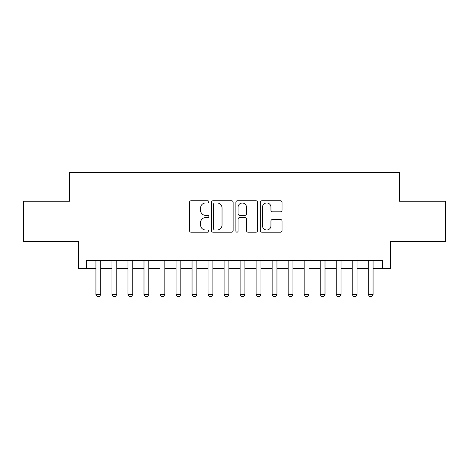 <?xml version="1.0" encoding="UTF-8"?>
<svg xmlns="http://www.w3.org/2000/svg" width="469" height="469" viewBox="0 0 469 469"><rect width="100%" height="100%" fill="white"/><g stroke="black" fill="none" stroke-linecap="round" stroke-linejoin="round"><path stroke-width="0.7" d="M208.869 201.858A1.102 1.102 0 0 0 207.767 200.755L191.065 200.755A1.571 1.571 0 0 0 189.494 202.327L189.494 230.631A1.571 1.571 0 0 0 191.065 232.202L207.767 232.202A1.102 1.102 0 0 0 208.869 231.1A1.102 1.102 0 0 0 207.767 230.003L205.61 230.003A5.03 5.03 0 0 1 200.574 224.968L200.574 222.611A5.03 5.03 0 0 1 205.61 217.581L207.767 217.581A1.102 1.102 0 0 0 208.869 216.479A1.102 1.102 0 0 0 207.767 215.377L205.61 215.377A5.03 5.03 0 0 1 200.574 210.347L200.574 207.99A5.03 5.03 0 0 1 205.61 202.954L207.767 202.954A1.102 1.102 0 0 0 208.869 201.858M280.45 211.841A1.571 1.571 0 0 0 282.027 210.27L282.027 202.327A1.571 1.571 0 0 0 280.45 200.755L261.901 200.755A1.571 1.571 0 0 0 260.324 202.327L260.324 230.631A1.571 1.571 0 0 0 261.901 232.202L280.45 232.202A1.571 1.571 0 0 0 282.027 230.631L282.027 221.04A1.571 1.571 0 0 0 280.45 219.469L272.512 219.469A1.571 1.571 0 0 0 270.941 221.04L270.941 225.794A4.203 4.203 0 0 1 266.732 230.003A4.203 4.203 0 0 1 262.529 225.794L262.529 207.163A4.203 4.203 0 0 1 266.732 202.954A4.203 4.203 0 0 1 270.941 207.163L270.941 210.27A1.571 1.571 0 0 0 272.512 211.841L280.45 211.841M86.325 268.538L86.325 260.529L382.675 260.529L382.675 268.538L390.683 268.538L390.683 241.306L445.55 241.306L445.55 201.26L399.494 201.26L399.494 172.428L69.506 172.428L69.506 201.26L23.45 201.26L23.45 241.306L78.317 241.306L78.317 268.538L95.934 268.538M233.122 202.327A1.571 1.571 0 0 0 231.551 200.755L212.996 200.755A1.571 1.571 0 0 0 211.425 202.327L211.425 230.631A1.571 1.571 0 0 0 212.996 232.202L231.551 232.202A1.571 1.571 0 0 0 233.122 230.631L233.122 202.327M237.449 200.755L256.004 200.755A1.571 1.571 0 0 1 257.575 202.327L257.575 230.631A1.571 1.571 0 0 1 256.004 232.202L248.06 232.202A1.571 1.571 0 0 1 246.489 230.631L246.489 219.152A1.571 1.571 0 0 0 244.918 217.581L239.647 217.581A1.571 1.571 0 0 0 238.076 219.152L238.076 231.1A1.102 1.102 0 0 1 236.974 232.202A1.102 1.102 0 0 1 235.878 231.1L235.878 202.327A1.571 1.571 0 0 1 237.449 200.755M100.741 268.538L111.956 268.538M116.763 268.538L127.973 268.538M132.78 268.538L143.995 268.538M148.796 268.538L160.011 268.538M164.818 268.538L176.033 268.538M180.835 268.538L192.05 268.538M196.857 268.538L208.066 268.538M212.873 268.538L224.088 268.538M228.895 268.538L240.105 268.538M244.912 268.538L256.127 268.538M260.934 268.538L272.143 268.538M276.95 268.538L288.165 268.538M292.967 268.538L304.182 268.538M308.989 268.538L320.204 268.538M325.005 268.538L336.22 268.538M341.027 268.538L352.237 268.538M357.044 268.538L368.259 268.538M373.066 268.538L382.675 268.538M214.726 202.954A1.102 1.102 0 0 0 213.63 204.056L213.63 228.901A1.102 1.102 0 0 0 214.726 230.003L217.006 230.003A5.03 5.03 0 0 0 222.036 224.968L222.036 207.99A5.03 5.03 0 0 0 217.006 202.954L214.726 202.954M246.489 207.239A4.203 4.203 0 0 0 242.285 203.036A4.203 4.203 0 0 0 238.076 207.239L238.076 213.805A1.571 1.571 0 0 0 239.647 215.377L244.918 215.377A1.571 1.571 0 0 0 246.489 213.805L246.489 207.239M100.741 260.529L100.741 294.491L99.539 296.572L97.136 296.572L95.934 294.491L95.934 260.529M95.934 294.491L100.741 294.491M116.763 260.529L116.763 294.491L115.562 296.572L113.158 296.572L111.956 294.491L111.956 260.529M111.956 294.491L116.763 294.491M132.78 260.529L132.78 294.491L131.578 296.572L129.174 296.572L127.973 294.491L127.973 260.529M127.973 294.491L132.78 294.491M148.796 260.529L148.796 294.491L147.594 296.572L145.197 296.572L143.995 294.491L143.995 260.529M143.995 294.491L148.796 294.491M164.818 260.529L164.818 294.491L163.617 296.572L161.213 296.572L160.011 294.491L160.011 260.529M160.011 294.491L164.818 294.491M180.835 260.529L180.835 294.491L179.633 296.572L177.229 296.572L176.033 294.491L176.033 260.529M176.033 294.491L180.835 294.491M196.857 260.529L196.857 294.491L195.655 296.572L193.251 296.572L192.05 294.491L192.05 260.529M192.05 294.491L196.857 294.491M212.873 260.529L212.873 294.491L211.671 296.572L209.268 296.572L208.066 294.491L208.066 260.529M208.066 294.491L212.873 294.491M228.895 260.529L228.895 294.491L227.694 296.572L225.29 296.572L224.088 294.491L224.088 260.529M224.088 294.491L228.895 294.491M244.912 260.529L244.912 294.491L243.71 296.572L241.306 296.572L240.105 294.491L240.105 260.529M240.105 294.491L244.912 294.491M260.934 260.529L260.934 294.491L259.732 296.572L257.329 296.572L256.127 294.491L256.127 260.529M256.127 294.491L260.934 294.491M276.95 260.529L276.95 294.491L275.749 296.572L273.345 296.572L272.143 294.491L272.143 260.529M272.143 294.491L276.95 294.491M292.967 260.529L292.967 294.491L291.771 296.572L289.367 296.572L288.165 294.491L288.165 260.529M288.165 294.491L292.967 294.491M308.989 260.529L308.989 294.491L307.787 296.572L305.383 296.572L304.182 294.491L304.182 260.529M304.182 294.491L308.989 294.491M325.005 260.529L325.005 294.491L323.803 296.572L321.406 296.572L320.204 294.491L320.204 260.529M320.204 294.491L325.005 294.491M341.027 260.529L341.027 294.491L339.826 296.572L337.422 296.572L336.22 294.491L336.22 260.529M336.22 294.491L341.027 294.491M357.044 260.529L357.044 294.491L355.842 296.572L353.438 296.572L352.237 294.491L352.237 260.529M352.237 294.491L357.044 294.491M373.066 260.529L373.066 294.491L371.864 296.572L369.461 296.572L368.259 294.491L368.259 260.529M368.259 294.491L373.066 294.491"/></g></svg>
